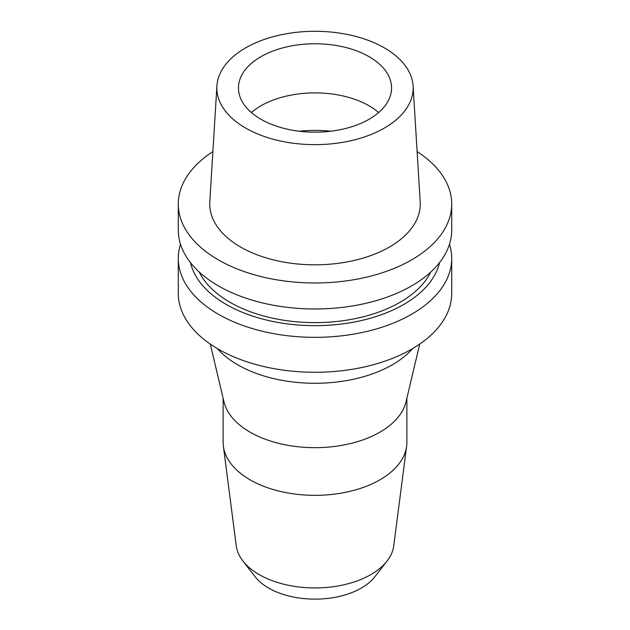 <?xml version="1.0" encoding="UTF-8"?>
<svg xmlns="http://www.w3.org/2000/svg" width="630" height="630" viewBox="0 0 630 630"><rect width="100%" height="100%" fill="white"/><g stroke="black" fill="none" stroke-linecap="round" stroke-linejoin="round"><path stroke-width="0.94" d="M245.59 47.896A98.154 56.668 180 0 1 350.957 35.233A98.154 56.668 180 0 1 413.091 85.963A98.154 56.668 180 0 1 384.41 128.04A98.154 56.668 180 0 1 275.838 139.931A98.154 56.668 180 0 1 216.909 85.963A98.154 56.668 180 0 1 245.59 47.896M260.867 56.716A76.553 44.202 0 0 0 238.447 87.964A76.553 44.202 0 0 0 285.705 128.803A76.553 44.202 0 0 0 369.133 119.22A76.553 44.202 0 0 0 391.553 87.964A76.553 44.202 0 0 0 344.295 47.132A76.553 44.202 0 0 0 260.867 56.716M216.909 85.963L209.798 201.907A105.265 60.771 0 0 0 273.003 259.78A105.265 60.771 0 0 0 389.434 247.023A105.265 60.771 0 0 0 420.202 201.907L413.091 85.963M417.115 151.578A136.71 78.931 180 0 1 451.71 204.049A136.71 78.931 180 0 1 411.666 259.859A136.71 78.931 180 0 1 262.686 276.972A136.71 78.931 180 0 1 178.29 204.049A136.71 78.931 180 0 1 212.885 151.578M178.29 204.049L178.29 230.06A136.71 78.931 0 0 0 262.686 302.975A136.71 78.931 0 0 0 411.666 285.87A136.71 78.931 0 0 0 451.71 230.06L451.71 204.049M199.214 272.026A120.306 69.457 0 0 0 400.066 302.282A120.306 69.457 0 0 0 430.786 272.026M439.488 262.671A125.575 72.497 180 0 1 403.798 304.432A125.575 72.497 180 0 1 274.672 321.828A125.575 72.497 180 0 1 190.512 262.671M449.481 244.235A136.71 78.931 180 0 1 451.71 258.418A136.71 78.931 180 0 1 411.666 314.228A136.71 78.931 180 0 1 262.686 331.333A136.71 78.931 180 0 1 178.29 258.418A136.71 78.931 180 0 1 180.519 244.235M178.29 258.418L178.29 293.352A136.71 78.931 0 0 0 262.686 366.266A136.71 78.931 0 0 0 411.666 349.162A136.71 78.931 0 0 0 451.71 293.352L451.71 258.418M217.374 348.603A109.368 63.142 0 0 0 392.332 364.786A109.368 63.142 0 0 0 412.626 348.603M419.706 344.098L406.019 401.822A91.87 53.038 180 0 1 379.961 432.133A91.87 53.038 180 0 1 285.697 444.898A91.87 53.038 180 0 1 223.981 401.822L210.294 344.098M223.13 398.239L223.13 442.299A91.87 53.038 0 0 0 223.39 446.237A91.87 53.038 0 0 0 283.027 492.022A91.87 53.038 0 0 0 379.961 479.8A91.87 53.038 0 0 0 406.61 446.237A91.87 53.038 0 0 0 406.87 442.299L406.87 398.239M406.61 446.237L393.774 545.722A78.994 45.604 180 0 1 387.111 560.952A78.994 45.604 180 0 1 370.857 574.584A78.994 45.604 0 0 1 242.889 560.952A78.994 45.604 0 0 1 236.226 545.722L223.39 446.237M242.889 560.952L255.095 576.71A65.622 37.887 0 0 0 361.399 588.034A65.622 37.887 0 0 0 374.905 576.71L387.111 560.952M251.354 112.526A76.553 44.202 180 0 1 260.867 105.84A76.553 44.202 180 0 1 378.646 112.526M299.179 131.213A89.68 51.778 180 0 1 330.821 131.213"/></g></svg>
